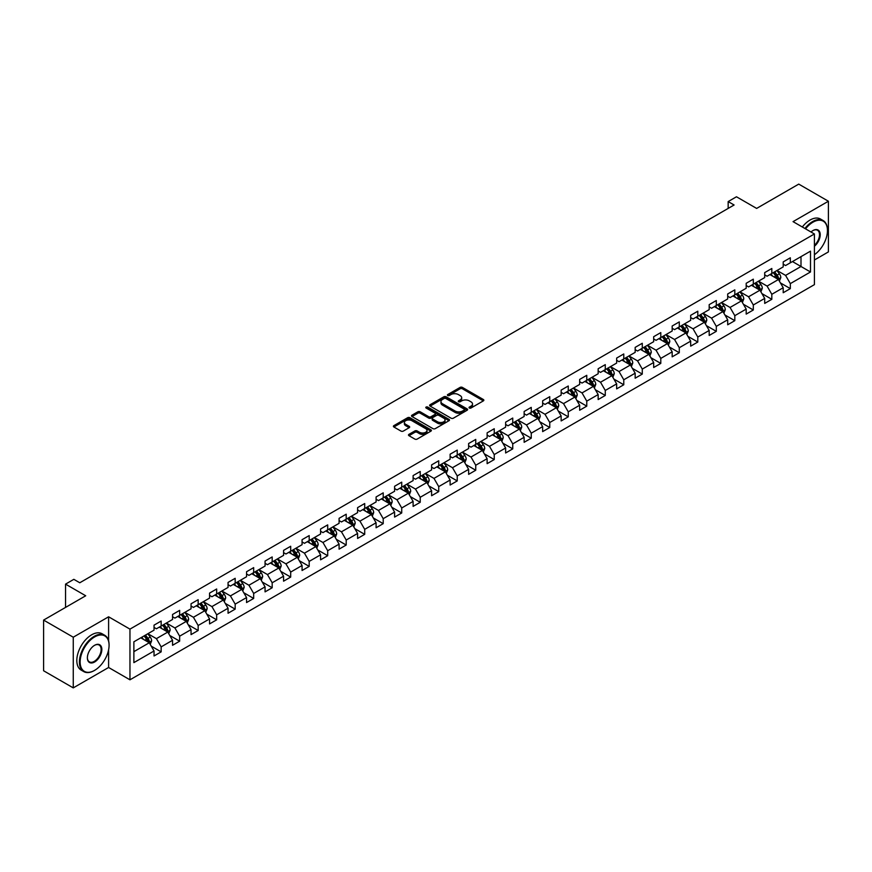 <?xml version="1.0" encoding="UTF-8"?>
<svg xmlns="http://www.w3.org/2000/svg" width="872" height="872" viewBox="0 0 872 872"><rect width="100%" height="100%" fill="white"/><g stroke="black" fill="none" stroke-linecap="round" stroke-linejoin="round"><path stroke-width="1.31" d="M469.365 408.009A1.155 0.665 0 0 0 471 408.009L483.371 400.869A1.646 0.948 0 0 0 483.851 400.194A1.646 0.948 0 0 0 483.371 399.518L462.411 387.419A1.646 0.948 0 0 0 460.078 387.419L447.707 394.569A1.155 0.665 0 0 0 449.342 395.507L450.944 394.58A5.265 3.041 0 0 1 458.389 394.58L460.144 395.594A5.265 3.041 0 0 1 461.68 397.741A5.265 3.041 0 0 1 460.144 399.888L458.541 400.815A1.155 0.665 0 0 0 460.165 401.752L461.768 400.837A5.265 3.041 0 0 1 469.223 400.837L470.967 401.839A5.265 3.041 0 0 1 472.515 403.998A5.265 3.041 0 0 1 470.967 406.145L469.365 407.071A1.155 0.665 0 0 0 469.365 408.009L469.365 407.071M408.968 434.343A1.646 0.948 0 0 0 408.488 435.019A1.646 0.948 0 0 0 408.968 435.684L414.843 439.085A1.646 0.948 0 0 0 417.176 439.085L430.91 431.15A1.646 0.948 0 0 0 431.4 430.474A1.646 0.948 0 0 0 430.91 429.809L409.96 417.71A1.646 0.948 0 0 0 407.627 417.71L393.882 425.634A1.646 0.948 0 0 0 393.403 426.31A1.646 0.948 0 0 0 393.882 426.986L400.989 431.084A1.646 0.948 0 0 0 403.322 431.084L409.197 427.683A1.646 0.948 0 0 0 409.677 427.018A1.646 0.948 0 0 0 409.197 426.343L405.676 424.315A4.404 2.54 0 0 1 404.39 422.517A4.404 2.54 0 0 1 407.104 420.162A4.404 2.54 0 0 1 411.9 420.718L425.7 428.675A4.404 2.54 0 0 1 426.997 430.474A4.404 2.54 0 0 1 424.272 432.828A4.404 2.54 0 0 1 419.476 432.272L417.176 430.953A1.646 0.948 0 0 0 414.843 430.953L408.968 434.343L408.968 435.684M814.404 259.998L828.4 251.91L828.4 201.236L798.741 184.112L756.634 208.419L736.469 196.778L728.164 201.574L734.093 204.996L79.777 582.769L73.848 579.335L65.542 584.131L65.542 607.424M108.608 640.855L108.608 616.798L73.259 637.214L43.6 620.09L85.707 595.772L65.542 584.131M108.608 616.798L129.961 629.126L814.404 233.969L814.404 284.643L129.961 679.811L129.961 629.126M828.4 201.236L793.051 221.641L814.404 233.969M451.053 418.178A1.646 0.948 0 0 0 453.386 418.178L467.12 410.243A1.646 0.948 0 0 0 467.61 409.568A1.646 0.948 0 0 0 467.12 408.903L446.17 396.804A1.646 0.948 0 0 0 443.837 396.804L430.103 404.728A1.646 0.948 0 0 0 429.613 405.404A1.646 0.948 0 0 0 430.103 406.08L451.053 418.178M426.539 408.26A1.155 0.665 0 0 1 427.716 408.423L427.716 407.05L449.015 419.356A1.646 0.948 0 0 1 449.505 420.021A1.646 0.948 0 0 1 449.015 420.696L435.281 428.632A1.646 0.948 0 0 1 432.948 428.632L411.987 416.533L411.987 415.181A1.646 0.948 0 0 0 411.508 415.857A1.646 0.948 0 0 0 411.987 416.533M411.987 415.181L417.873 411.791A1.646 0.948 0 0 1 420.206 411.791L428.697 416.696A1.646 0.948 0 0 0 431.03 416.696L434.932 414.451A1.646 0.948 0 0 0 435.411 413.775A1.646 0.948 0 0 0 434.932 413.099L426.081 407.987A1.155 0.665 0 0 1 427.716 407.05M73.259 637.214L73.259 687.888L43.6 670.764L43.6 620.09M151.248 646.152L161.156 651.864L161.156 646.871L172.547 640.288L172.547 645.291L179.654 641.182L179.654 636.178L191.044 629.606L191.044 634.609L198.162 630.5L198.162 625.497L209.553 618.924L209.553 623.927L216.67 619.818L216.67 614.814L228.061 608.242L228.061 613.245L235.178 609.136L235.178 604.133L246.558 597.56L246.558 602.552L253.676 598.443L253.676 593.451L265.066 586.878L265.066 591.87L272.184 587.761L272.184 582.769L283.574 576.185L283.574 581.188L290.692 577.079L290.692 572.076L302.072 565.503L302.072 570.506L309.189 566.397L309.189 561.394L320.58 554.821L320.58 559.824L327.698 555.715L327.698 550.712L339.088 544.139L339.088 549.142L346.206 545.033L346.206 540.03L357.596 533.457L357.596 538.449L364.703 534.351L364.703 529.348L376.094 522.775L376.094 527.767L383.211 523.658L383.211 518.666L394.602 512.093L394.602 517.085L401.72 512.976L401.72 507.984L413.11 501.4L413.11 506.403L420.228 502.294L420.228 497.291L431.607 490.718L431.607 495.721L438.725 491.612L438.725 486.609L450.115 480.036L450.115 485.039L457.233 480.93L457.233 475.927L468.624 469.354L468.624 474.357L475.741 470.248L475.741 465.245L487.121 458.672L487.121 463.664L494.239 459.555L494.239 454.563L505.629 447.99L505.629 452.982L512.747 448.873L512.747 443.881L524.137 437.297L524.137 442.3L531.255 438.191L531.255 433.188L542.646 426.615L542.646 431.618L549.763 427.509L549.763 422.506L561.143 415.933L561.143 420.936L568.261 416.827L568.261 411.824L579.651 405.251L579.651 410.254L586.769 406.145L586.769 401.142L598.159 394.569L598.159 399.561L605.277 395.452L605.277 390.46L616.657 383.887L616.657 388.879L623.774 384.77L623.774 379.778L635.165 373.194L635.165 378.197L642.283 374.088L642.283 369.085L653.673 362.512L653.673 367.515L660.791 363.406L660.791 358.403L672.17 351.83L672.17 356.833L679.288 352.724L679.288 347.721L690.678 341.148L690.678 346.151L697.796 342.042L697.796 337.039L709.187 330.466L709.187 335.458L716.304 331.349L716.304 326.357L727.695 319.784L727.695 324.776L734.813 320.667L734.813 315.675L746.192 309.091L746.192 314.094L753.31 309.985L753.31 304.982L764.7 298.409L764.7 303.412L771.818 299.303L771.818 294.3L783.209 287.727L783.209 292.73L790.326 288.621L790.326 283.618L810.491 271.977L810.491 251.158L800.997 256.641L800.997 266.494L810.491 271.977M161.156 651.864L154.039 655.973L154.039 650.981L133.874 662.622L133.874 641.803L154.039 630.162L154.039 625.159L161.156 621.049L161.156 626.052L172.547 619.469L172.547 614.477L179.654 610.367L179.654 615.36L191.044 608.787L191.044 603.795L198.162 599.685L198.162 604.678L209.553 598.105L209.553 593.102L216.67 588.992L216.67 593.996L228.061 587.423L228.061 582.42L235.178 578.31L235.178 583.313L246.558 576.741L246.558 571.738L253.676 567.628L253.676 572.632L265.066 566.059L265.066 561.056L272.184 556.946L272.184 561.949L283.574 555.366L283.574 550.374L290.692 546.264L290.692 551.257L302.072 544.684L302.072 539.692L309.189 535.582L309.189 540.575L320.58 534.002L320.58 528.999L327.698 524.889L327.698 529.893L339.088 523.32L339.088 518.317L346.206 514.207L346.206 519.211L357.596 512.638L357.596 507.635L364.703 503.526L364.703 508.529L376.094 501.956L376.094 496.953L383.211 492.844L383.211 497.847L394.602 491.263L394.602 486.271L401.72 482.162L401.72 487.154L413.11 480.581L413.11 475.589L420.228 471.48L420.228 476.472L431.607 469.899L431.607 464.896L438.725 460.787L438.725 465.79L450.115 459.217L450.115 454.214L457.233 450.105L457.233 455.108L468.624 448.535L468.624 443.532L475.741 439.423L475.741 444.426L487.121 437.853L487.121 432.85L494.239 428.741L494.239 433.744L505.629 427.16L505.629 422.168L512.747 418.059L512.747 423.051L524.137 416.478L524.137 411.486L531.255 407.377L531.255 412.369L542.646 405.796L542.646 400.793L549.763 396.684L549.763 401.687L561.143 395.114L561.143 390.111L568.261 386.002L568.261 391.005L579.651 384.432L579.651 379.429L586.769 375.32L586.769 380.323L598.159 373.75L598.159 368.747L605.277 364.638L605.277 369.641L616.657 363.068L616.657 358.065L623.774 353.956L623.774 358.959L635.165 352.375L635.165 347.383L642.283 343.274L642.283 348.266L653.673 341.693L653.673 336.701L660.791 332.592L660.791 337.584L672.17 331.011L672.17 326.008L679.288 321.899L679.288 326.902L690.678 320.329L690.678 315.326L697.796 311.217L697.796 316.22L709.187 309.647L709.187 304.644L716.304 300.535L716.304 305.538L727.695 298.965L727.695 293.962L734.813 289.853L734.813 294.856L746.192 288.272L746.192 283.28L753.31 279.171L753.31 284.163L764.7 277.59L764.7 272.598L771.818 268.489L771.818 273.481L783.209 266.908L783.209 261.905L790.326 257.796L790.326 262.799L810.491 251.158M159.26 627.142L167.795 632.069L156.404 638.653L147.869 633.715M154.039 627.415L156.404 628.788L161.156 626.052M156.404 638.653L161.156 646.871M167.795 632.069L172.547 640.288M177.757 616.46L186.303 621.387L174.912 627.96L166.378 623.033M172.547 616.733L174.912 618.106L179.654 615.36M174.912 627.96L179.654 636.178M186.303 621.387L191.044 629.606M196.265 605.778L204.811 610.705L193.421 617.278L184.875 612.351M191.044 606.051L193.421 607.424L198.162 604.678M193.421 617.278L198.162 625.497M204.811 610.705L209.553 618.924M214.774 595.096L223.308 600.023L211.929 606.596L203.383 601.669M209.553 595.369L211.929 596.731L216.67 593.996M211.929 606.596L216.67 614.814M223.308 600.023L228.061 608.242M233.271 584.404L241.817 589.341L230.426 595.914L221.891 590.987M228.061 584.687L230.426 586.049L235.178 583.313M230.426 595.914L235.178 604.133M241.817 589.341L246.558 597.56M251.779 573.722L260.325 578.659L248.934 585.232L240.389 580.294M246.558 573.994L248.934 575.367L253.676 572.632M248.934 585.232L253.676 593.451M260.325 578.659L265.066 586.878M270.287 563.039L278.822 567.966L267.442 574.55L258.897 569.612M265.066 563.312L267.442 564.685L272.184 561.949M267.442 574.55L272.184 582.769M278.822 567.966L283.574 576.185M288.796 552.358L297.33 557.284L285.94 563.868L277.405 558.93M283.574 552.63L285.94 554.003L290.692 551.257M285.94 563.868L290.692 572.076M297.33 557.284L302.072 565.503M307.293 541.676L315.838 546.602L304.448 553.175L295.913 548.248M302.072 541.948L304.448 543.321L309.189 540.575M304.448 553.175L309.189 561.394M315.838 546.602L320.58 554.821M325.801 530.994L334.347 535.92L322.956 542.493L314.411 537.566M320.58 531.266L322.956 532.629L327.698 529.893M322.956 542.493L327.698 550.712M334.347 535.92L339.088 544.139M344.309 520.301L352.844 525.238L341.453 531.811L332.919 526.884M339.088 520.584L341.453 521.947L346.206 519.211M341.453 531.811L346.206 540.03M352.844 525.238L357.596 533.457M362.807 509.619L371.352 514.556L359.962 521.129L351.427 516.191M357.596 509.891L359.962 511.265L364.703 508.529M359.962 521.129L364.703 529.348M371.352 514.556L376.094 522.775M381.315 498.937L389.86 503.874L378.47 510.447L369.924 505.509M376.094 499.209L378.47 500.583L383.211 497.847M378.47 510.447L383.211 518.666M389.86 503.874L394.602 512.093M399.823 488.255L408.358 493.181L396.978 499.765L388.432 494.827M394.602 488.527L396.978 489.901L401.72 487.154M396.978 499.765L401.72 507.984M408.358 493.181L413.11 501.4M418.32 477.573L426.866 482.499L415.475 489.072L406.941 484.145M413.11 477.845L415.475 479.219L420.228 476.472M415.475 489.072L420.228 497.291M426.866 482.499L431.607 490.718M436.828 466.891L445.374 471.817L433.983 478.39L425.438 473.463M431.607 467.163L433.983 468.526L438.725 465.79M433.983 478.39L438.725 486.609M445.374 471.817L450.115 480.036M455.337 456.209L463.871 461.135L452.492 467.708L443.946 462.781M450.115 456.481L452.492 457.844L457.233 455.108M452.492 467.708L457.233 475.927M463.871 461.135L468.624 469.354M473.845 445.516L482.38 450.453L470.989 457.026L462.454 452.099M468.624 445.788L470.989 447.162L475.741 444.426M470.989 457.026L475.741 465.245M482.38 450.453L487.121 458.672M492.342 434.834L500.888 439.771L489.497 446.344L480.963 441.406M487.121 435.106L489.497 436.48L494.239 433.744M489.497 446.344L494.239 454.563M500.888 439.771L505.629 447.99M510.85 424.152L519.396 429.079L508.005 435.662L499.46 430.724M505.629 424.424L508.005 425.798L512.747 423.051M508.005 435.662L512.747 443.881M519.396 429.079L524.137 437.297M529.359 413.47L537.893 418.397L526.514 424.969L517.968 420.042M524.137 413.742L526.514 415.116L531.255 412.369M526.514 424.969L531.255 433.188M537.893 418.397L542.646 426.615M547.856 402.788L556.401 407.715L545.011 414.287L536.476 409.36M542.646 403.06L545.011 404.423L549.763 401.687M545.011 414.287L549.763 422.506M556.401 407.715L561.143 415.933M566.364 392.106L574.91 397.033L563.519 403.605L554.974 398.678M561.143 392.378L563.519 393.741L568.261 391.005M563.519 403.605L568.261 411.824M574.91 397.033L579.651 405.251M584.872 381.413L593.407 386.351L582.027 392.923L573.482 387.996M579.651 381.696L582.027 383.059L586.769 380.323M582.027 392.923L586.769 401.142M593.407 386.351L598.159 394.569M603.37 370.731L611.915 375.668L600.525 382.241L591.99 377.303M598.159 371.003L600.525 372.377L605.277 369.641M600.525 382.241L605.277 390.46M611.915 375.668L616.657 383.887M621.878 360.049L630.423 364.976L619.033 371.559L610.487 366.622M616.657 360.321L619.033 361.695L623.774 358.959M619.033 371.559L623.774 379.778M630.423 364.976L635.165 373.194M640.386 349.367L648.921 354.294L637.541 360.866L628.995 355.94M635.165 349.639L637.541 351.013L642.283 348.266M637.541 360.866L642.283 369.085M648.921 354.294L653.673 362.512M658.894 338.685L667.429 343.612L656.038 350.184L647.504 345.258M653.673 338.957L656.038 340.331L660.791 337.584M656.038 350.184L660.791 358.403M667.429 343.612L672.17 351.83M677.391 328.003L685.937 332.93L674.547 339.502L666.012 334.576M672.17 328.275L674.547 329.638L679.288 326.902M674.547 339.502L679.288 347.721M685.937 332.93L690.678 341.148M695.9 317.31L704.445 322.248L693.055 328.82L684.509 323.894M690.678 317.593L693.055 318.956L697.796 316.22M693.055 328.82L697.796 337.039M704.445 322.248L709.187 330.466M714.408 306.628L722.943 311.566L711.563 318.138L703.017 313.201M709.187 306.9L711.563 308.274L716.304 305.538M711.563 318.138L716.304 326.357M722.943 311.566L727.695 319.784M732.905 295.946L741.451 300.884L730.06 307.456L721.526 302.519M727.695 296.218L730.06 297.592L734.813 294.856M730.06 307.456L734.813 315.675M741.451 300.884L746.192 309.091M751.413 285.264L759.959 290.191L748.568 296.774L740.023 291.837M746.192 285.536L748.568 286.91L753.31 284.163M748.568 296.774L753.31 304.982M759.959 290.191L764.7 298.409M769.922 274.582L778.456 279.509L767.077 286.081L758.531 281.155M764.7 274.854L767.077 276.228L771.818 273.481M767.077 286.081L771.818 294.3M778.456 279.509L783.209 287.727M792.463 261.567L800.997 266.494L785.574 275.399L777.039 270.473M783.209 264.172L785.574 265.535L790.326 262.799M785.574 275.399L790.326 283.618M73.259 687.888L108.608 667.483L129.961 679.811M728.164 201.574L728.164 208.419M133.874 651.657L149.286 642.762L140.752 637.824M149.286 642.762L154.039 650.981M780.418 282.899L790.326 288.621M761.91 293.581L771.818 299.303M743.413 304.274L753.31 309.985M724.904 314.956L734.813 320.667M706.396 325.638L716.304 331.349M687.888 336.32L697.796 342.042M669.391 347.002L679.288 352.724M650.883 357.683L660.791 363.406M632.374 368.365L642.283 374.088M613.877 379.058L623.774 384.77M595.369 389.74L605.277 395.452M576.861 400.422L586.769 406.145M558.363 411.104L568.261 416.827M539.855 421.786L549.763 427.509M521.347 432.468L531.255 438.191M502.839 443.161L512.747 448.873M484.342 453.843L494.239 459.555M465.833 464.525L475.741 470.248M447.325 475.207L457.233 480.93M428.828 485.889L438.725 491.612M410.32 496.571L420.228 502.294M391.811 507.264L401.72 512.976M373.303 517.946L383.211 523.658M354.806 528.628L364.703 534.351M336.298 539.31L346.206 545.033M317.79 549.992L327.698 555.715M299.292 560.674L309.189 566.397M280.784 571.367L290.692 577.079M262.276 582.049L272.184 587.761M243.779 592.731L253.676 598.443M225.27 603.413L235.178 609.136M206.762 614.095L216.67 619.818M188.254 624.777L198.162 630.5M169.757 635.459L179.654 641.182M108.608 667.483L108.608 649.814M469.823 408.172L470.967 407.518A5.265 3.041 0 0 0 472.515 405.36L472.515 403.998M461.68 397.741L461.68 399.114A5.265 3.041 0 0 1 460.144 401.262L458.999 401.916M483.35 400.88L462.411 388.792A1.646 0.948 0 0 0 460.078 388.792L448.164 395.67M467.098 410.254L446.17 398.166A1.646 0.948 0 0 0 443.837 398.166L430.125 406.09L430.103 404.728M464.209 410.047A1.155 0.665 0 0 0 464.209 409.099L445.821 398.482A1.155 0.665 0 0 0 444.186 398.482L442.496 399.452A5.265 3.041 0 0 0 440.96 401.611A5.265 3.041 0 0 0 442.496 403.758L455.075 411.017A5.265 3.041 0 0 0 462.531 411.017L464.209 410.047L464.209 411.41A1.155 0.665 0 0 0 464.547 410.941L464.547 409.568M440.96 401.611L440.96 402.973A5.265 3.041 0 0 0 442.496 405.131L442.496 403.758M464.209 411.41L462.531 412.391A5.265 3.041 0 0 1 455.075 412.391L442.496 405.131M412.009 416.543L417.873 413.165L417.873 411.791M435.411 413.775L435.411 415.148A1.646 0.948 0 0 1 434.932 415.813L431.03 418.07A1.646 0.948 0 0 1 428.697 418.07L420.206 413.165A1.646 0.948 0 0 0 417.873 413.165M427.716 408.423L448.993 420.707M437.526 421.786A4.404 2.54 0 0 0 442.322 422.342A4.404 2.54 0 0 0 445.036 419.988A4.404 2.54 0 0 0 443.75 418.189L438.889 415.388A1.646 0.948 0 0 0 436.556 415.388L432.665 417.634A1.646 0.948 0 0 0 432.174 418.309A1.646 0.948 0 0 0 432.665 418.985L437.526 421.786L437.526 423.16A4.404 2.54 0 0 0 442.322 423.716A4.404 2.54 0 0 0 445.036 421.361L445.036 419.988M432.174 418.309L432.174 419.683A1.646 0.948 0 0 0 432.665 420.348L432.665 418.985M437.526 423.16L432.665 420.348M426.997 430.474L426.997 431.847A4.404 2.54 0 0 1 424.272 434.202A4.404 2.54 0 0 1 419.476 433.646L417.176 432.316A1.646 0.948 0 0 0 414.843 432.316L408.99 435.706M404.39 422.517L404.39 423.879A4.404 2.54 0 0 0 405.676 425.678L405.676 424.315M409.175 427.705L405.676 425.678M430.888 431.16L409.96 419.072A1.646 0.948 0 0 0 407.627 419.072L393.904 426.997M779.394 281.133L780.811 277.579A4.447 2.562 -120 0 0 779.394 273.797L776.941 270.527M772.668 276.173L771.012 273.95M773.268 272.653L775.709 275.912A4.447 2.562 60 0 1 776.985 278.593L778.413 277.765A4.447 2.562 -120 0 0 777.137 275.094L774.685 271.824M773.573 272.467L776.287 276.097A2.267 1.308 60 0 1 776.701 276.784L778.413 277.765M814.404 254.711A20.47 11.816 120 0 0 827.452 230.546A20.47 11.816 120 0 0 812.977 222.186A20.47 11.816 120 0 0 805.543 228.856M804.932 228.497A20.972 12.11 -60 0 1 812.628 221.575A20.972 12.11 -60 0 1 823.103 220.529A20.972 12.11 -60 0 1 827.452 230.132A20.972 12.11 -60 0 1 827.452 230.339M811.004 232.007A10.235 5.908 -60 0 1 812.977 230.546L812.977 230.546A10.235 5.908 -60 0 1 820.181 233.914A10.235 5.908 -60 0 1 814.404 246.264M802.316 226.993A20.972 12.11 -60 0 1 810.012 220.06A20.972 12.11 -60 0 1 820.498 219.025L823.103 220.529M814.404 245.337A9.734 5.614 120 0 0 819.266 236.912A9.734 5.614 120 0 0 817.489 230.263A9.734 5.614 120 0 0 812.802 230.655M94.252 670.568L94.612 670.361A20.47 11.816 120 0 0 109.076 645.291A20.47 11.816 120 0 0 94.612 636.942A20.47 11.816 120 0 0 80.137 662.001A20.47 11.816 120 0 0 94.612 670.361L94.252 670.568A20.972 12.11 -60 0 1 83.766 671.604A20.972 12.11 -60 0 1 80.551 654.796A20.972 12.11 -60 0 1 94.252 636.32A20.972 12.11 -60 0 1 104.738 635.285A20.972 12.11 -60 0 1 109.076 644.877A20.972 12.11 -60 0 1 109.076 645.084M94.612 662.001A10.235 5.908 -60 0 1 87.374 657.826A10.235 5.908 -60 0 1 94.612 645.291L94.612 645.291A10.235 5.908 -60 0 1 101.839 649.466A10.235 5.908 -60 0 1 94.612 662.001M87.374 657.619A9.734 5.614 120 0 0 89.391 661.87A9.734 5.614 120 0 0 94.252 661.39A9.734 5.614 120 0 0 100.607 652.812A9.734 5.614 120 0 0 99.114 645.018A9.734 5.614 120 0 0 94.427 645.4M83.766 671.604L81.161 670.099A20.972 12.11 -60 0 1 77.946 653.292A20.972 12.11 -60 0 1 91.636 634.816A20.972 12.11 -60 0 1 102.122 633.77L104.738 635.285M760.896 291.815L762.302 288.261A4.447 2.562 -120 0 0 760.885 284.479L758.433 281.209M754.171 286.855L752.503 284.632M754.76 283.335L757.212 286.605A4.447 2.562 60 0 1 758.477 289.275L759.904 288.458A4.447 2.562 -120 0 0 758.629 285.776L756.188 282.506M755.065 283.149L757.79 286.779A2.267 1.308 60 0 1 758.193 287.466L759.904 288.458M742.388 302.497L743.794 298.943A4.447 2.562 -120 0 0 742.377 295.161L739.936 291.891M735.663 297.537L734.006 295.314M736.251 294.017L738.704 297.287A4.447 2.562 60 0 1 739.979 299.957L741.396 299.14A4.447 2.562 -120 0 0 740.121 296.458L737.679 293.199M736.568 293.842L739.282 297.461A2.267 1.308 60 0 1 739.696 298.148L741.396 299.14M723.88 313.19L725.297 309.625A4.447 2.562 -120 0 0 723.88 305.843L721.427 302.573M717.155 308.219L715.498 305.996M717.754 304.699L720.196 307.969A4.447 2.562 60 0 1 721.471 310.639L722.899 309.822A4.447 2.562 -120 0 0 721.624 307.151L719.171 303.881M718.059 304.524L720.773 308.143A2.267 1.308 60 0 1 721.188 308.83L722.899 309.822M705.383 323.872L706.789 320.318A4.447 2.562 -120 0 0 705.372 316.525L702.919 313.255M698.657 318.901L696.99 316.689M699.246 315.381L701.688 318.651A4.447 2.562 60 0 1 702.963 321.321L704.391 320.504A4.447 2.562 -120 0 0 703.115 317.833L700.663 314.563M699.551 315.206L702.265 318.825A2.267 1.308 60 0 1 702.679 319.523L704.391 320.504M686.874 334.554L688.281 331A4.447 2.562 -120 0 0 686.864 327.207L684.422 323.948M680.149 329.583L678.481 327.371M680.738 326.063L683.19 329.333A4.447 2.562 60 0 1 684.466 332.014L685.883 331.186A4.447 2.562 -120 0 0 684.607 328.515L682.166 325.245M681.054 325.888L683.768 329.518A2.267 1.308 60 0 1 684.182 330.205L685.883 331.186M668.366 345.236L669.783 341.682A4.447 2.562 -120 0 0 668.355 337.9L665.914 334.63M661.641 340.276L659.984 338.053M662.23 336.756L664.682 340.015A4.447 2.562 60 0 1 665.957 342.696L667.374 341.868A4.447 2.562 -120 0 0 666.11 339.197L663.657 335.927M662.546 336.57L665.26 340.2A2.267 1.308 60 0 1 665.674 340.887L667.374 341.868M649.858 355.918L651.275 352.364A4.447 2.562 -120 0 0 649.858 348.582L647.406 345.312M643.144 350.958L641.476 348.735M643.732 347.438L646.174 350.708A4.447 2.562 60 0 1 647.449 353.378L648.877 352.55A4.447 2.562 -120 0 0 647.602 349.879L645.149 346.609M644.037 347.252L646.752 350.882A2.267 1.308 60 0 1 647.166 351.569L648.877 352.55M631.361 366.6L632.767 363.046A4.447 2.562 -120 0 0 631.35 359.264L628.897 355.994M624.635 361.64L622.968 359.417M625.224 358.12L627.677 361.39A4.447 2.562 60 0 1 628.941 364.06L630.369 363.243A4.447 2.562 -120 0 0 629.094 360.561L626.652 357.291M625.529 357.934L628.254 361.564A2.267 1.308 60 0 1 628.658 362.251L630.369 363.243M612.853 377.293L614.259 373.728A4.447 2.562 -120 0 0 612.842 369.946L610.4 366.676M606.127 372.322L604.47 370.099M606.716 368.802L609.168 372.072A4.447 2.562 60 0 1 610.444 374.742L611.861 373.925A4.447 2.562 -120 0 0 610.596 371.243L608.144 367.984M607.032 368.627L609.746 372.246A2.267 1.308 60 0 1 610.16 372.933L611.861 373.925M594.344 387.975L595.761 384.421A4.447 2.562 -120 0 0 594.344 380.628L591.892 377.358M587.619 383.004L585.962 380.792M588.219 379.483L590.66 382.754A4.447 2.562 60 0 1 591.935 385.424L593.363 384.607A4.447 2.562 -120 0 0 592.088 381.936L589.636 378.666M588.524 379.309L591.238 382.928A2.267 1.308 60 0 1 591.652 383.625L593.363 384.607M575.847 398.657L577.253 395.103A4.447 2.562 -120 0 0 575.836 391.31L573.384 388.051M569.122 393.686L567.454 391.474M569.71 390.166L572.163 393.435A4.447 2.562 60 0 1 573.427 396.117L574.855 395.288A4.447 2.562 -120 0 0 573.58 392.618L571.138 389.348M570.016 389.991L572.741 393.621A2.267 1.308 60 0 1 573.144 394.308L574.855 395.288M557.339 409.339L558.745 405.785A4.447 2.562 -120 0 0 557.328 402.003L554.886 398.733M550.614 404.379L548.946 402.156M551.202 400.858L553.655 404.118A4.447 2.562 60 0 1 554.93 406.799L556.347 405.971A4.447 2.562 -120 0 0 555.072 403.3L552.63 400.03M551.518 400.673L554.232 404.303A2.267 1.308 60 0 1 554.647 404.99L556.347 405.971M538.831 420.021L540.248 416.467A4.447 2.562 -120 0 0 538.831 412.685L536.378 409.415M532.105 415.061L530.448 412.838M532.705 411.54L535.146 414.81A4.447 2.562 60 0 1 536.422 417.481L537.839 416.653A4.447 2.562 -120 0 0 536.574 413.982L534.122 410.712M533.01 411.355L535.724 414.985A2.267 1.308 60 0 1 536.138 415.672L537.839 416.653M520.333 430.703L521.739 427.149A4.447 2.562 -120 0 0 520.322 423.367L517.87 420.097M513.608 425.743L511.94 423.52M514.197 422.222L516.638 425.492A4.447 2.562 60 0 1 517.913 428.163L519.341 427.345A4.447 2.562 -120 0 0 518.066 424.664L515.614 421.394M514.502 422.037L517.216 425.667A2.267 1.308 60 0 1 517.63 426.353L519.341 427.345M501.825 441.385L503.231 437.831A4.447 2.562 -120 0 0 501.814 434.049L499.373 430.779M495.1 436.425L493.432 434.202M495.688 432.904L498.141 436.174A4.447 2.562 60 0 1 499.405 438.845L500.833 438.027A4.447 2.562 -120 0 0 499.558 435.346L497.116 432.087M496.005 432.73L498.719 436.349A2.267 1.308 60 0 1 499.122 437.036L500.833 438.027M483.317 452.078L484.734 448.524A4.447 2.562 -120 0 0 483.306 444.731L480.864 441.461M476.592 447.107L474.935 444.894M477.18 443.586L479.633 446.856A4.447 2.562 60 0 1 480.908 449.527L482.325 448.709A4.447 2.562 -120 0 0 481.061 446.039L478.608 442.769M477.496 443.412L480.21 447.031A2.267 1.308 60 0 1 480.625 447.728L482.325 448.709M464.809 462.76L466.226 459.206A4.447 2.562 -120 0 0 464.809 455.413L462.356 452.154M458.094 457.789L456.427 455.576M458.683 454.268L461.125 457.538A4.447 2.562 60 0 1 462.4 460.209L463.828 459.391A4.447 2.562 -120 0 0 462.552 456.721L460.1 453.451M458.988 454.094L461.702 457.724A2.267 1.308 60 0 1 462.116 458.41L463.828 459.391M446.311 473.442L447.718 469.888A4.447 2.562 -120 0 0 446.3 466.106L443.848 462.836M439.586 468.482L437.918 466.258M440.175 464.95L442.627 468.22A4.447 2.562 60 0 1 443.892 470.902L445.32 470.073A4.447 2.562 -120 0 0 444.044 467.403L441.603 464.133M440.48 464.776L443.205 468.406A2.267 1.308 60 0 1 443.608 469.092L445.32 470.073M427.803 484.124L429.209 480.57A4.447 2.562 -120 0 0 427.792 476.788L425.351 473.518M421.078 479.164L419.421 476.94M421.667 475.643L424.119 478.902A4.447 2.562 60 0 1 425.394 481.584L426.811 480.755A4.447 2.562 -120 0 0 425.547 478.085L423.094 474.815M421.983 475.458L424.697 479.088A2.267 1.308 60 0 1 425.111 479.774L426.811 480.755M409.295 494.806L410.712 491.252A4.447 2.562 -120 0 0 409.295 487.47L406.843 484.2M402.57 489.846L400.913 487.622M403.169 486.325L405.611 489.595A4.447 2.562 60 0 1 406.886 492.266L408.314 491.448A4.447 2.562 -120 0 0 407.039 488.767L404.586 485.497M403.474 486.14L406.189 489.77A2.267 1.308 60 0 1 406.603 490.456L408.314 491.448M390.798 505.488L392.204 501.934A4.447 2.562 -120 0 0 390.787 498.152L388.334 494.882M384.072 500.528L382.405 498.304M384.661 497.007L387.113 500.277A4.447 2.562 60 0 1 388.378 502.948L389.806 502.13A4.447 2.562 -120 0 0 388.531 499.449L386.089 496.19M384.966 496.833L387.691 500.452A2.267 1.308 60 0 1 388.095 501.138L389.806 502.13M372.29 516.18L373.696 512.616A4.447 2.562 -120 0 0 372.279 508.834L369.837 505.564M365.564 511.21L363.897 508.997M366.153 507.689L368.605 510.959A4.447 2.562 60 0 1 369.881 513.63L371.298 512.812A4.447 2.562 -120 0 0 370.022 510.142L367.581 506.872M366.469 507.515L369.183 511.134A2.267 1.308 60 0 1 369.597 511.82L371.298 512.812M353.781 526.862L355.198 523.309A4.447 2.562 -120 0 0 353.781 519.516L351.329 516.257M347.056 521.892L345.399 519.679M347.656 518.371L350.097 521.641A4.447 2.562 60 0 1 351.372 524.312L352.789 523.494A4.447 2.562 -120 0 0 351.525 520.824L349.073 517.554M347.961 518.197L350.675 521.827A2.267 1.308 60 0 1 351.089 522.513L352.789 523.494M335.273 537.544L336.69 533.991A4.447 2.562 -120 0 0 335.273 530.209L332.821 526.939M328.559 532.585L326.891 530.361M329.147 529.053L331.589 532.323A4.447 2.562 60 0 1 332.864 535.005L334.292 534.176A4.447 2.562 -120 0 0 333.017 531.506L330.564 528.236M329.453 528.879L332.167 532.509A2.267 1.308 60 0 1 332.581 533.195L334.292 534.176M316.776 548.226L318.182 544.673A4.447 2.562 -120 0 0 316.765 540.891L314.312 537.621M310.05 543.267L308.383 541.043M310.639 539.746L313.092 543.005A4.447 2.562 60 0 1 314.356 545.687L315.784 544.858A4.447 2.562 -120 0 0 314.509 542.188L312.067 538.918M310.955 539.561L313.669 543.191A2.267 1.308 60 0 1 314.073 543.877L315.784 544.858M298.268 558.908L299.685 555.355A4.447 2.562 -120 0 0 298.257 551.573L295.815 548.303M291.542 553.949L289.886 551.725M292.131 550.428L294.583 553.698A4.447 2.562 60 0 1 295.859 556.369L297.276 555.551A4.447 2.562 -120 0 0 296.011 552.87L293.559 549.6M292.447 550.243L295.161 553.873A2.267 1.308 60 0 1 295.575 554.559L297.276 555.551M279.759 569.59L281.176 566.037A4.447 2.562 -120 0 0 279.759 562.255L277.307 558.985M273.045 564.631L271.377 562.407M273.634 561.11L276.075 564.38A4.447 2.562 60 0 1 277.351 567.051L278.778 566.233A4.447 2.562 -120 0 0 277.503 563.552L275.051 560.293M273.939 560.936L276.653 564.555A2.267 1.308 60 0 1 277.067 565.241L278.778 566.233M261.262 580.283L262.668 576.719A4.447 2.562 -120 0 0 261.251 572.937L258.799 569.667M254.537 575.313L252.869 573.089M255.125 571.792L257.578 575.062A4.447 2.562 60 0 1 258.842 577.733L260.27 576.915A4.447 2.562 -120 0 0 258.995 574.245L256.553 570.975M255.431 571.618L258.156 575.237A2.267 1.308 60 0 1 258.559 575.923L260.27 576.915M242.754 590.965L244.16 587.412A4.447 2.562 -120 0 0 242.743 583.619L240.301 580.349M236.029 585.995L234.372 583.782M236.617 582.474L239.07 585.744A4.447 2.562 60 0 1 240.345 588.415L241.762 587.597A4.447 2.562 -120 0 0 240.498 584.927L238.045 581.657M236.933 582.3L239.647 585.919A2.267 1.308 60 0 1 240.062 586.616L241.762 587.597M224.246 601.647L225.663 598.094A4.447 2.562 -120 0 0 224.246 594.301L221.793 591.042M217.52 596.677L215.864 594.464M218.12 593.156L220.562 596.426A4.447 2.562 60 0 1 221.837 599.108L223.265 598.279A4.447 2.562 -120 0 0 221.989 595.609L219.537 592.339M218.425 592.982L221.139 596.612A2.267 1.308 60 0 1 221.553 597.298L223.265 598.279M205.748 612.329L207.155 608.776A4.447 2.562 -120 0 0 205.738 604.994L203.285 601.724M199.023 607.37L197.355 605.146M199.612 603.849L202.064 607.108A4.447 2.562 60 0 1 203.329 609.79L204.757 608.961A4.447 2.562 -120 0 0 203.481 606.291L201.029 603.021M199.917 603.664L202.642 607.293A2.267 1.308 60 0 1 203.045 607.98L204.757 608.961M187.24 623.011L188.646 619.458A4.447 2.562 -120 0 0 187.229 615.676L184.788 612.406M180.515 618.052L178.847 615.828M181.104 614.531L183.556 617.801A4.447 2.562 60 0 1 184.831 620.472L186.248 619.643A4.447 2.562 -120 0 0 184.973 616.973L182.531 613.703M181.42 614.346L184.134 617.976A2.267 1.308 60 0 1 184.548 618.662L186.248 619.643M168.732 633.693L170.149 630.14A4.447 2.562 -120 0 0 168.721 626.358L166.28 623.088M162.007 628.734L160.35 626.51M162.595 625.213L165.048 628.483A4.447 2.562 60 0 1 166.323 631.154L167.74 630.336A4.447 2.562 -120 0 0 166.476 627.655L164.023 624.385M162.911 625.028L165.625 628.658A2.267 1.308 60 0 1 166.04 629.344L167.74 630.336M150.224 644.386L151.641 640.822A4.447 2.562 -120 0 0 150.224 637.04L147.771 633.77M143.509 639.416L141.842 637.192M144.098 635.895L146.54 639.165A4.447 2.562 60 0 1 147.815 641.836L149.243 641.018A4.447 2.562 -120 0 0 147.968 638.337L145.515 635.078M144.403 635.721L147.117 639.34A2.267 1.308 60 0 1 147.531 640.026L149.243 641.018M65.542 600.95L65.542 598.486M470.967 407.518L470.967 406.145M458.541 401.752L458.541 400.815M460.144 401.262L460.144 399.888M447.707 395.507L447.707 394.569M460.078 388.792L460.078 387.419M462.411 388.792L462.411 387.419M483.371 400.869L483.371 399.518M443.837 398.166L443.837 396.804M446.17 398.166L446.17 396.804M467.12 410.243L467.12 408.903M455.075 412.391L455.075 411.017M462.531 412.391L462.531 411.017M420.206 413.165L420.206 411.791M428.697 418.07L428.697 416.696M431.03 418.07L431.03 416.696M434.932 415.813L434.932 414.451M449.015 420.696L449.015 419.356M414.843 432.316L414.843 430.953M417.176 432.316L417.176 430.953M419.476 433.646L419.476 432.272M409.197 427.683L409.197 426.343M393.882 426.986L393.882 425.634M407.627 419.072L407.627 417.71M409.96 419.072L409.96 417.71M430.91 431.15L430.91 429.809M778.02 279.258L780.778 277.667M777.137 275.094L779.394 273.797M773.976 276.925L775.709 275.912M759.512 289.94L762.27 288.349M758.629 285.776L760.885 284.479M755.468 287.607L757.212 286.605M741.015 300.622L743.772 299.031M740.121 296.458L742.377 295.161M736.96 298.289L738.704 297.287M722.507 311.304L725.264 309.713M721.624 307.151L723.88 305.843M718.463 308.971L720.196 307.969M703.998 321.997L706.756 320.395M703.115 317.833L705.372 316.525M699.954 319.653L701.688 318.651M685.501 332.679L688.259 331.088M684.607 328.515L686.864 327.207M681.446 330.335L683.19 329.333M666.993 343.361L669.751 341.77M666.11 339.197L668.355 337.9M662.949 341.028L664.682 340.015M648.485 354.043L651.242 352.452M647.602 349.879L649.858 348.582M644.441 351.71L646.174 350.708M629.976 364.725L632.745 363.134M629.094 360.561L631.35 359.264M625.933 362.392L627.677 361.39M611.479 375.407L614.237 373.816M610.596 371.243L612.842 369.946M607.424 373.074L609.168 372.072M592.971 386.1L595.729 384.498M592.088 381.936L594.344 380.628M588.927 383.756L590.66 382.754M574.463 396.782L577.22 395.19M573.58 392.618L575.836 391.31M570.419 394.438L572.163 393.435M555.965 407.464L558.723 405.872M555.072 403.3L557.328 402.003M551.911 405.12L553.655 404.118M537.457 418.146L540.215 416.554M536.574 413.982L538.831 412.685M533.413 415.813L535.146 414.81M518.949 428.828L521.707 427.236M518.066 424.664L520.322 423.367M514.905 426.495L516.638 425.492M500.452 439.51L503.209 437.918M499.558 435.346L501.814 434.049M496.397 437.177L498.141 436.174M481.944 450.192L484.701 448.6M481.061 446.039L483.306 444.731M477.9 447.859L479.633 446.856M463.435 460.885L466.193 459.293M462.552 456.721L464.809 455.413M459.391 458.541L461.125 457.538M444.927 471.567L447.685 469.975M444.044 467.403L446.3 466.106M440.883 469.223L442.627 468.22M426.43 482.249L429.188 480.657M425.547 478.085L427.792 476.788M422.375 479.916L424.119 478.902M407.922 492.931L410.679 491.339M407.039 488.767L409.295 487.47M403.878 490.598L405.611 489.595M389.413 503.613L392.171 502.021M388.531 499.449L390.787 498.152M385.37 501.28L387.113 500.277M370.916 514.295L373.674 512.703M370.022 510.142L372.279 508.834M366.861 511.962L368.605 510.959M352.408 524.988L355.166 523.396M351.525 520.824L353.781 519.516M348.364 522.644L350.097 521.641M333.9 535.67L336.657 534.078M333.017 531.506L335.273 530.209M329.856 533.326L331.589 532.323M315.402 546.352L318.16 544.76M314.509 542.188L316.765 540.891M311.348 544.019L313.092 543.005M296.894 557.034L299.652 555.442M296.011 552.87L298.257 551.573M292.85 554.701L294.583 553.698M278.386 567.716L281.144 566.124M277.503 563.552L279.759 562.255M274.342 565.383L276.075 564.38M259.878 578.398L262.635 576.806M258.995 574.245L261.251 572.937M255.834 576.065L257.578 575.062M241.381 589.091L244.138 587.488M240.498 584.927L242.743 583.619M237.326 586.747L239.07 585.744M222.872 599.773L225.63 598.181M221.989 595.609L224.246 594.301M218.828 597.429L220.562 596.426M204.364 610.454L207.122 608.863M203.481 606.291L205.738 604.994M200.32 608.111L202.064 607.108M185.867 621.137L188.625 619.545M184.973 616.973L187.229 615.676M181.812 618.804L183.556 617.801M167.359 631.818L170.116 630.227M166.476 627.655L168.721 626.358M163.315 629.486L165.048 628.483M148.85 642.501L151.608 640.909M147.968 638.337L150.224 637.04M144.806 640.168L146.54 639.165"/></g></svg>
